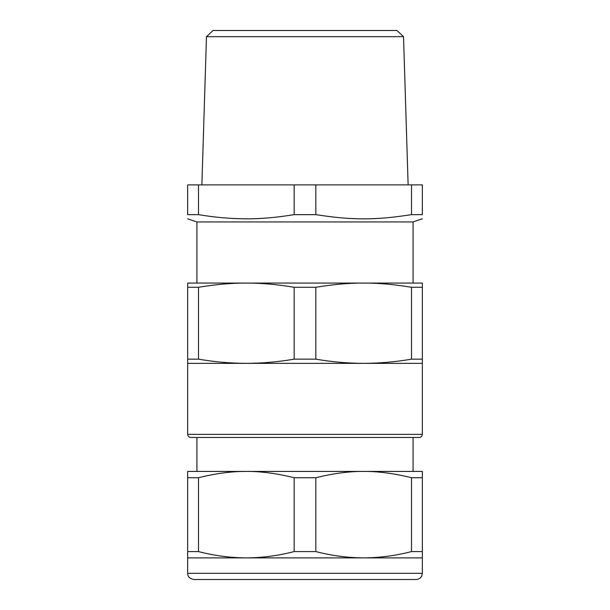 <?xml version="1.0" encoding="UTF-8"?>
<svg xmlns="http://www.w3.org/2000/svg" width="610" height="610" viewBox="0 0 610 610"><rect width="100%" height="100%" fill="white"/><g stroke="black" fill="none" stroke-linecap="round" stroke-linejoin="round"><path stroke-width="0.91" d="M411.498 214.636L422.333 214.636C422.333 220.263 422.333 220.263 422.333 214.636C422.333 220.263 422.333 220.263 422.333 214.636L422.333 184.883L411.498 184.883L411.498 214.636C375.562 220.263 351.764 220.263 315.835 214.636L315.835 184.883L411.498 184.883M198.502 214.636L198.502 184.883L187.666 184.883L187.666 214.636C187.666 220.263 187.666 220.263 187.666 214.636C187.666 220.263 187.666 220.263 187.666 214.636L198.502 214.636C213.736 217.229 228.88 218.616 243.931 218.799C259.09 219.036 275.834 217.648 294.165 214.636L315.835 214.636M187.666 218.807L196.931 221.941L413.069 221.941L422.333 218.807M315.835 184.883L294.165 184.883L294.165 214.636M198.502 184.883L294.165 184.883M422.333 283.078L422.333 287.279L422.333 283.078L187.666 283.078L187.666 287.279L198.502 287.279L198.502 359.153C214.56 361.913 230.511 363.316 246.333 363.362C262.155 363.316 278.099 361.913 294.165 359.153L294.165 287.279C277.588 284.542 262.445 283.139 248.735 283.086L246.333 283.078C231.899 282.994 215.955 284.397 198.502 287.279M363.667 283.078C349.24 282.994 333.289 284.397 315.835 287.279L315.835 359.153C331.901 361.913 347.845 363.316 363.667 363.362C379.489 363.316 395.433 361.913 411.498 359.153L422.333 359.153L422.333 287.279L411.498 287.279C394.045 284.397 378.101 282.994 363.667 283.078L246.333 283.078M206.477 36.676L213.042 30.5L396.957 30.5L403.523 36.676L206.477 36.676L201.872 184.883M315.835 287.279L294.165 287.279M422.333 359.153L422.333 363.362L187.666 363.362L187.666 287.279M187.666 359.153L198.502 359.153M411.498 359.153L411.498 287.279M294.165 359.153L315.835 359.153M305 437.462L190.755 437.462C188.879 437.279 187.85 436.249 187.666 434.373L422.333 434.373C422.15 436.249 421.121 437.279 419.245 437.462L305 437.462M422.333 551.585L422.333 557.883L187.666 557.883L187.666 551.585L198.502 551.585C214.453 555.702 230.397 557.807 246.333 557.883C262.262 557.807 278.206 555.702 294.165 551.585L315.835 551.585C331.787 555.702 347.731 557.807 363.667 557.883C379.595 557.807 395.539 555.702 411.498 551.585L422.333 551.585L422.333 471.431L363.667 471.431L414.617 471.431M243.954 471.431L187.666 471.431L187.666 477.729L198.502 477.729C215.063 473.627 230.214 471.53 243.931 471.446L246.333 471.431L243.954 471.431M363.667 471.431L246.333 471.431C260.775 471.309 276.719 473.406 294.165 477.729L315.835 477.729C333.281 473.406 349.225 471.309 363.667 471.431C378.108 471.309 394.052 473.406 411.498 477.729L422.333 477.729M187.666 551.585L187.666 477.729M294.165 551.585L294.165 477.729M198.502 551.585L198.502 477.729M411.498 551.585L411.498 477.729M315.835 551.585L315.835 477.729M312.404 579.5L193.843 579.5C187.583 578.219 187.85 574.894 187.666 573.324L422.333 573.324L421.784 575.863C422.059 575.626 420.45 579.248 416.157 579.5L312.404 579.5M196.931 221.941L196.931 283.078M413.069 221.941L413.069 283.078M403.523 36.676L408.128 184.883M187.666 363.362L187.666 434.373M422.333 363.362L422.333 434.373M413.069 437.462L413.069 471.431M196.931 437.462L196.931 471.431M422.333 557.883L422.333 573.324M187.666 557.883L187.666 573.324"/></g></svg>
